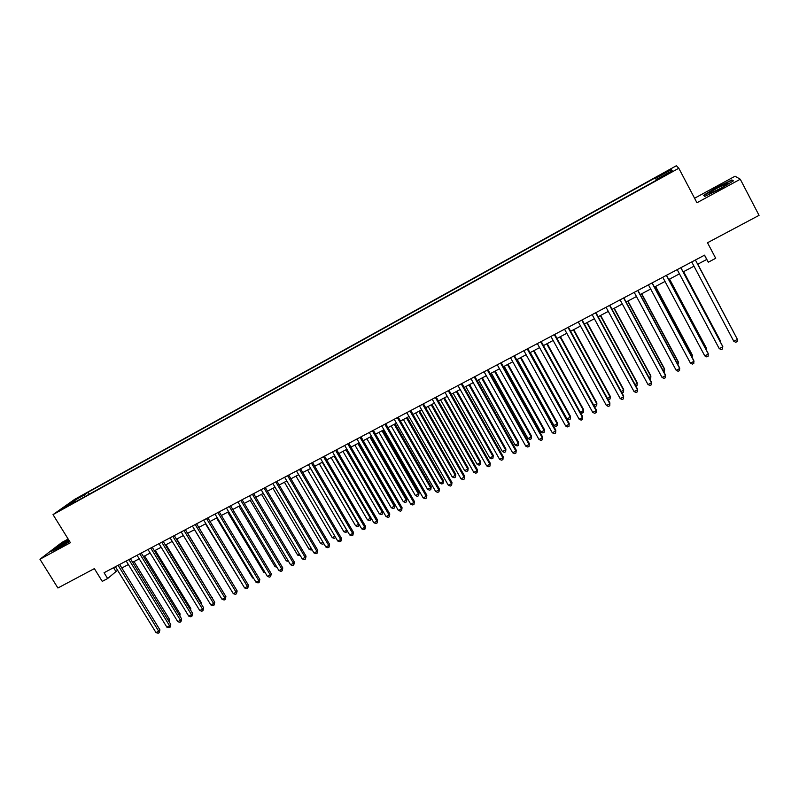 <?xml version="1.0" encoding="UTF-8"?>
<svg xmlns="http://www.w3.org/2000/svg" width="799" height="799" viewBox="0 0 799 799"><rect width="100%" height="100%" fill="white"/><g stroke="black" fill="none" stroke-linecap="round" stroke-linejoin="round"><path stroke-width="1.2" d="M63.091 508.813L68.774 505.168L63.091 508.813M68.165 539.035L61.873 542.451L39.95 559.24L57.908 587.994L94.362 568.618L102.252 581.372L107.645 578.526L117.573 570.246M676.363 165.743L74.707 499.325L53.024 514.616L678.8 168.249L676.363 165.743M678.8 168.249L696.948 202.746L740.274 179.226L735.07 176.209L694.581 198.242M740.274 179.226L759.05 215.35L707.505 242.746L715.704 258.297L708.294 262.212L704.568 255.161L104.05 572.733L107.645 578.526M668.054 173.253L660.743 177.738L668.393 173.723L672.488 171.016L668.054 173.253L668.324 173.763M76.085 501.492L75.525 501.163L71.431 504.069L656.408 180.224L656.129 179.635L672.189 170.736L671.3 169.648L655.54 178.387L655.27 177.827L88.13 492.214L84.225 494.99L84.394 496.888M75.525 501.163L63.82 507.645L72.669 501.392L84.225 494.99M39.95 559.24L70.432 542.701L53.024 514.616M697.647 264.259L706.745 259.455L708.294 262.212M121.828 568.009L128.369 564.553M132.624 562.316L139.236 558.821M143.48 556.583L150.172 553.058M154.397 550.821L161.168 547.255M165.393 545.028L172.234 541.412M176.449 539.195L183.37 535.54M187.575 533.323L194.576 529.627M198.781 527.41L205.852 523.675M210.047 521.467L217.208 517.692M221.383 515.485L228.624 511.67M232.799 509.472L240.119 505.607M244.274 503.41L251.685 499.505M255.83 497.318L263.32 493.363M267.465 491.185L275.036 487.19M279.171 485.013L286.821 480.968M290.946 478.791L298.686 474.706M302.801 472.539L310.631 468.414M314.726 466.246L322.646 462.072M326.741 459.914L334.751 455.69M338.826 453.542L346.926 449.268M350.991 447.12L359.18 442.806M363.235 440.668L371.515 436.294M375.56 434.167L383.929 429.742M387.964 427.615L396.434 423.15M400.449 421.033L409.018 416.509M413.023 414.401L421.682 409.827M425.677 407.73L434.436 403.105M438.411 401.008L447.27 396.334M451.235 394.247L460.194 389.512M464.139 387.435L473.208 382.651M477.143 380.574L486.301 375.74M490.226 373.672L499.485 368.788M503.39 366.731L512.768 361.787M516.653 359.73L526.132 354.736M530.007 352.689L539.595 347.635M543.45 345.597L553.148 340.484M556.993 338.456L566.791 333.283M570.616 331.265L580.533 326.042M584.339 324.024L594.366 318.741M598.161 316.734L608.299 311.39M612.074 309.393L622.331 303.99M626.086 302.002L636.453 296.539M640.199 294.561L650.686 289.028M654.411 287.071L665.018 281.468M668.723 279.52L679.45 273.857M683.135 271.91L693.981 266.197M704.498 255.191L706.745 259.455M113.568 567.699L115.735 571.215M656.179 179.605L655.54 178.387M89.328 494.162L88.13 492.214M670.761 171.525L671.3 169.648M72.669 501.392L73.658 502.201M717.093 187.106L703.659 195.276L704.748 196.424L719.679 189.203L733.392 180.864L731.894 179.925L717.093 187.106L731.624 180.454L732.813 181.213M68.664 539.834L57.858 546.296L51.286 551.34L58.077 548.404L69.663 541.452M732.443 180.983L731.894 179.925M733.782 341.263L735.719 342.282L737.177 341.543L737.437 339.425L695.4 260.005L737.437 339.425L733.782 341.263L691.734 261.942M734.621 334.062L697.787 264.189M734.71 334.242L697.767 264.199M719.28 189.043C725.772 185.428 728.638 183.47 727.879 183.181L717.762 187.815C710.071 192.15 707.554 194.007 710.231 193.378L719.28 189.043M704.808 196.394L704.259 195.326L717.272 187.415M705.127 196.234L704.259 195.326M69.024 540.414L60.804 545.308C57.408 547.555 56.32 548.514 57.528 548.184L69.573 541.303M52.504 550.811L58.207 546.436L68.814 540.084M680.818 267.715L722.855 346.776L719.23 348.604L677.202 269.633M680.888 267.685L722.556 346.057L722.626 348.873L721.177 349.602L719.23 348.604M666.366 275.365L708.383 354.067L704.778 355.885L662.771 277.263M666.476 275.305L708.134 353.338L708.174 356.154L706.725 356.883L704.778 355.885M652.014 282.956L694.011 361.318L690.436 363.126L648.438 284.844M652.164 282.876L693.802 360.569L693.812 363.385L692.383 364.104L690.436 363.126M637.762 290.486L679.739 368.519L676.184 370.307L634.216 292.364M637.952 290.387L679.569 367.75L679.559 370.566L678.141 371.285L676.184 370.307M720.089 341.413L720.239 340.524L683.624 271.66M720.428 342.042L683.564 271.69M705.667 348.714L706.396 348.344L706.156 347.645L669.552 279.081M706.246 349.812L706.396 348.344L669.452 279.131M691.335 355.964L692.363 355.445L692.164 354.726L655.589 286.442M692.154 357.483L692.363 355.445L655.44 286.521M677.103 363.165L678.431 362.486L678.281 361.757L641.717 293.762M677.922 364.674L678.431 362.486L641.527 293.862M623.61 297.977L665.567 375.66L662.041 377.438L620.084 299.835M623.839 297.847L665.437 374.871L665.407 377.697L663.999 378.406L662.041 377.438M662.98 370.307L664.598 369.488L664.478 368.738L627.934 301.033M663.789 371.815L664.448 371.485L664.598 369.488L627.704 301.153M609.557 305.408L651.485 382.761L647.989 384.529L606.051 307.255M609.837 305.258L651.405 381.952L651.355 384.778L649.957 385.488L647.989 384.529M648.948 377.408L650.855 376.439L650.776 375.67L614.251 308.254M649.757 378.916L650.726 378.426L650.855 376.439L613.982 308.394M595.595 312.789L637.512 389.812L634.036 391.56L592.129 314.626M595.914 312.619L637.472 388.983L637.392 391.81L636.004 392.509L634.036 391.56M635.005 384.459L637.202 383.35L637.163 382.561L600.658 315.425M635.824 385.957L637.093 385.318L637.202 383.35L600.349 315.585M581.742 320.109L623.629 396.803L620.174 398.551L578.286 321.937M582.101 319.92L623.629 395.964L623.53 398.791L622.151 399.49L620.174 398.551M621.173 391.46L623.639 390.212L623.639 389.403L587.155 322.546M621.822 392.659L623.55 392.159L623.639 390.212L586.816 322.726M567.979 327.39L609.847 403.765L606.411 405.493L564.553 329.208M568.379 327.181L609.887 402.896L609.767 405.732L608.389 406.421L606.411 405.493M609.887 402.896L609.767 405.732M607.43 398.411L610.176 397.023L610.216 396.204L573.742 329.617M610.216 396.204L610.096 398.961L610.176 397.023L573.362 329.817M610.096 398.961L608.758 399.63L607.859 399.21M554.306 334.621L596.154 410.666L592.738 412.384L550.911 336.419M554.746 334.391L596.234 409.787L596.094 412.624L594.726 413.303L592.738 412.384M596.234 409.787L596.094 412.624M593.777 405.323L596.793 403.795L596.873 402.956L560.429 336.639M596.873 402.956L596.733 405.712L596.793 403.795L560.009 336.868M596.733 405.712L595.405 406.381L593.997 405.722M540.733 341.802L582.551 417.517L579.165 419.225L537.357 343.59M541.213 341.543L582.671 416.629L582.511 419.465L581.153 420.144L579.165 419.225M582.671 416.629L582.511 419.465M583.62 409.657L583.46 412.414L582.141 413.083L580.224 412.204L583.51 410.516L583.62 409.657L547.195 343.62M583.46 412.414L583.51 410.516L546.736 343.86M527.25 348.923L569.048 424.329L565.682 426.027L523.894 350.701M527.769 348.654L569.208 423.42L569.018 426.257L567.68 426.936L565.682 426.027M569.208 423.42L569.018 426.257M530.276 352.549L567.02 418.856L570.306 417.188L570.456 416.319L534.052 350.551M570.456 416.319L570.276 419.085L570.306 417.188L533.562 350.821M570.276 419.085L568.968 419.745L567.02 418.856M513.867 356.004L555.625 431.1L552.289 432.778L510.531 357.772M514.426 355.715L555.824 430.172L555.625 433.008L554.286 433.677L552.289 432.778M555.824 430.172L555.625 433.008M517.203 359.44L553.927 425.477L557.193 423.83L557.382 422.941L520.998 357.443M557.382 422.941L557.183 425.697L557.193 423.83L520.469 357.722M557.183 425.697L555.874 426.356L553.927 425.477M500.564 363.046L542.301 437.812L538.985 439.49L497.258 364.793M501.163 362.726L542.541 436.873L542.311 439.71L540.983 440.379L538.985 439.49M542.541 436.873L542.311 439.71M504.229 366.292L540.923 432.059L544.159 430.421L544.389 429.512L508.034 364.284M544.389 429.512L544.169 432.279L544.159 430.421L507.465 364.584M544.169 432.279L542.871 432.928L540.923 432.059M487.36 370.027L529.068 444.494L525.772 446.152L484.074 371.765M487.989 369.687L529.337 443.535L529.098 446.371L527.779 447.031L525.772 446.152M529.337 443.535L529.098 446.371M491.325 373.093L527.999 438.591L531.215 436.963L531.485 436.044L495.15 371.076M531.485 436.044L531.245 438.811L531.215 436.963L494.541 371.395M531.245 438.811L529.957 439.46L527.999 438.591M474.236 376.958L515.924 451.115L512.648 452.773L470.971 378.686M474.906 376.609L516.234 450.147L515.964 452.983L514.656 453.642L512.648 452.773M516.234 450.147L515.964 452.983M478.511 379.855L515.165 445.093L518.361 443.465L518.661 442.536L482.346 377.827M518.661 442.536L518.401 445.303L518.361 443.465L481.707 378.167M518.401 445.303L517.123 445.942L515.165 445.093M461.213 383.85L502.861 457.707L499.605 459.345L457.967 385.567M461.912 383.48L503.21 456.718L502.921 459.555L501.622 460.204L499.605 459.345M503.21 456.718L502.921 459.555M465.787 386.566L502.411 451.535L505.587 449.927L505.917 448.988L469.632 384.539M505.917 448.988L505.647 451.745L505.587 449.927L468.963 384.888M505.647 451.745L504.379 452.394L502.411 451.535M448.269 390.701L489.887 464.249L486.661 465.877L445.043 392.399M449.008 390.312L490.276 463.24L489.967 466.077L488.678 466.726L486.661 465.877M490.276 463.24L489.967 466.077M453.143 393.238L489.737 457.947L492.903 456.349L493.263 455.39L456.998 391.2M493.263 455.39L492.973 458.157L492.903 456.349L456.299 391.57M492.973 458.157L491.705 458.796L489.737 457.947M435.405 397.502L477.003 470.741L473.797 472.359L432.209 399.19M436.184 397.083L477.422 469.722L477.093 472.559L475.814 473.208L473.797 472.359M477.422 469.722L477.093 472.559M440.579 399.86L477.153 464.319L480.289 462.731L480.688 461.752L444.454 397.822M480.688 461.752L480.379 464.519L480.289 462.731L443.715 398.212M480.379 464.519L479.12 465.148L477.153 464.319M422.641 404.254L464.199 477.203L461.013 478.811L419.455 405.932M423.45 403.825L464.658 476.164L464.309 479.001L463.04 479.65L461.013 478.811M464.658 476.164L464.309 479.001M428.104 406.441L464.648 470.641L467.765 469.063L468.194 468.074L431.989 404.394M468.194 468.074L467.864 470.841L467.765 469.063L431.21 404.803M467.864 470.841L466.626 471.47L464.648 470.641M409.957 410.956L451.485 483.615L448.319 485.213L406.791 412.634M410.796 410.516L451.974 482.556L451.615 485.402L450.346 486.042L448.319 485.213M451.974 482.556L451.615 485.402M415.7 412.983L452.214 476.933L455.32 475.365L455.79 474.356L419.595 410.926M455.79 474.356L455.44 477.123L455.32 475.365L418.796 411.355M455.44 477.123L454.202 477.752L452.214 476.933M397.353 417.627L438.851 489.977L435.705 491.565L394.217 419.285M398.232 417.158L439.37 488.918L438.991 491.755L437.732 492.394L435.705 491.565M439.37 488.918L438.991 491.755M403.385 419.485L439.869 483.175L442.956 481.617L443.455 480.599L407.29 417.418M443.455 480.599L443.085 483.365L442.956 481.617L406.451 417.867M443.085 483.365L441.857 483.984L439.869 483.175M384.828 424.249L426.296 496.309L423.17 497.887L381.712 425.897M385.747 423.76L426.856 495.23L426.456 498.077L425.208 498.706L423.17 497.887M426.856 495.23L426.456 498.077M391.14 425.937L427.605 489.378L430.661 487.829L431.2 486.801L395.066 423.87M431.2 486.801L430.811 489.567L430.661 487.829L394.197 424.329M430.811 489.567L429.592 490.187L427.605 489.378M372.394 430.821L413.832 502.601L410.726 504.159L369.298 432.459M373.343 430.321L414.421 501.502L414.002 504.349L412.763 504.968L410.726 504.159M414.421 501.502L414.002 504.349M378.976 432.359L415.42 495.55L418.456 494.012L419.016 492.963L382.911 430.281M419.016 492.963L418.616 495.73L418.456 494.012L382.012 430.761M418.616 495.73L417.408 496.349L415.42 495.55M360.039 437.353L401.448 508.843L398.361 510.401L356.963 438.981M361.018 436.843L402.067 507.735L401.637 510.581L400.399 511.2L398.361 510.401M402.067 507.735L401.637 510.581M366.891 438.731L403.305 501.672L406.321 500.144L406.921 499.085L370.846 436.654M406.921 499.085L406.501 501.852L406.321 500.144L369.907 437.143M406.501 501.852L405.293 502.461L403.305 501.672M347.765 443.844L389.133 515.045L386.067 516.593L344.709 445.462M348.773 443.315L389.792 513.927L389.343 516.773L388.114 517.392L386.067 516.593M389.792 513.927L389.343 516.773M354.886 445.063L391.27 507.764L394.267 506.246L394.896 505.168L358.851 442.976M394.896 505.168L394.466 507.944L394.267 506.246L357.882 443.485M394.466 507.944L393.268 508.544L391.27 507.764M335.57 450.296L376.908 521.218L373.862 522.756L332.534 451.904M336.609 449.747L377.597 520.079L377.128 522.926L375.91 523.535L373.862 522.756M377.597 520.079L377.128 522.926M342.961 451.355L379.305 513.817L382.292 512.309L345.937 449.787M382.501 513.987L382.951 511.22L382.501 513.987L381.313 514.586L379.305 513.817M323.455 456.698L364.763 527.34L361.737 528.868L320.439 458.296M324.524 456.139L365.473 526.191L364.763 527.34L364.993 529.038L363.785 529.647L361.737 528.868M365.473 526.191L364.993 529.038M331.106 457.607L367.43 519.829L370.386 518.321L334.062 456.049M371.026 517.882L370.616 519.999L369.428 520.598L367.43 519.829M370.616 519.999L370.856 517.582M311.42 463.07L352.689 533.432L349.682 534.94L308.424 464.648M312.519 462.481L353.438 532.264L352.689 533.432L352.938 535.11L351.73 535.72L349.682 534.94M353.438 532.264L352.938 535.11M319.32 463.829L355.615 525.802L358.561 524.314L322.267 462.271M359.17 524.484L358.801 525.962L357.622 526.561L355.615 525.802M358.801 525.962L358.831 523.894M299.465 469.393L340.694 539.475L337.707 540.983L296.489 470.961M300.594 468.793L341.473 538.306L340.694 539.475L340.953 541.143L339.765 541.752L337.707 540.983M341.473 538.306L340.953 541.143M307.615 470.002L343.88 531.735L346.806 530.256L310.541 468.464M347.395 531.045L345.887 532.494L343.88 531.735M347.056 531.904L346.876 530.156M287.58 475.675L328.779 545.487L325.812 546.985L284.624 477.243M288.739 475.065L329.588 544.299L328.779 545.487L329.048 547.145L327.87 547.744L325.812 546.985M329.588 544.299L329.048 547.145M295.99 476.134L332.224 537.637L334.931 536.269M335.63 537.447L334.232 538.386L332.224 537.637M335.23 536.768L335.39 537.797M275.775 481.917L316.933 551.46L313.987 552.948L272.839 483.475M276.963 481.288L317.772 550.261L316.933 551.46L317.223 553.098L316.044 553.697L313.987 552.948M317.772 550.261L317.223 553.098M284.424 482.236L320.629 543.5L323.036 542.281M323.825 543.62L322.646 544.239L320.629 543.5M264.05 488.119L305.168 557.392L302.242 558.871L261.123 489.667M265.268 487.48L306.037 556.174L305.168 557.392L305.468 559.02L304.299 559.61L302.242 558.871M306.037 556.174L305.468 559.02M272.938 488.289L309.113 549.322L311.211 548.264M312.01 549.612L311.131 550.062L309.113 549.322M252.384 494.281L293.473 563.285L290.566 564.753L249.488 495.819M253.633 493.622L294.372 562.067L293.473 563.285L293.792 564.903L292.634 565.492L290.566 564.753M294.372 562.067L293.792 564.903M261.523 494.311L297.667 555.115L299.465 554.206M300.264 555.545L297.667 555.115M240.809 500.414L281.857 569.148L278.961 570.606L237.922 501.932M242.087 499.735L282.786 567.909L281.857 569.148L282.187 570.756L281.028 571.335L278.961 570.606M282.786 567.909L282.187 570.756M250.177 500.294L286.292 560.868L287.8 560.109M288.599 561.447L286.292 560.868M229.303 506.496L270.312 574.97L267.435 576.419L226.437 508.014M230.601 505.807L271.261 573.722L270.312 574.97L270.651 576.558L269.503 577.138L267.435 576.419M271.261 573.722L270.651 576.558M238.911 506.246L274.986 566.591L276.194 565.972M276.993 567.3L274.986 566.591M217.867 512.549L258.836 580.753L255.98 582.191L215.011 514.047M219.196 511.839L259.815 579.495L258.836 580.753L259.196 582.331L258.057 582.91L255.98 582.191M259.815 579.495L259.196 582.331M227.705 512.159L263.75 572.274L264.669 571.804M265.278 572.813L263.75 572.274M206.502 518.551L247.44 586.506L244.594 587.934L203.665 520.049M207.86 517.832L248.449 585.228L247.44 586.506L247.81 588.074L246.671 588.643L244.594 587.934M248.449 585.228L247.81 588.074M216.569 518.032L252.574 577.927L253.223 577.597M253.633 578.296L252.574 577.927M195.206 524.524L236.105 592.219L233.278 593.637L192.389 526.012M196.594 523.794L237.143 590.93L236.105 592.219L236.484 593.777L235.355 594.346L233.278 593.637M237.143 590.93L236.484 593.777M205.493 523.864L241.837 583.36M242.067 583.749L241.478 583.54M183.98 530.456L224.849 597.892L222.042 599.31L181.193 531.934M185.398 529.717L225.907 596.603L224.849 597.892L225.238 599.44L224.12 600.009L222.042 599.31M225.907 596.603L225.238 599.44M194.497 529.667L230.531 589.083M172.834 536.359L213.653 603.535L210.866 604.943L170.057 537.827M174.272 535.6L214.741 602.236L213.653 603.535L214.062 605.073L212.943 605.632L210.866 604.943M214.741 602.236L214.062 605.073M223.191 592.119L187.665 533.273M161.748 542.221L202.527 609.148L199.76 610.546L158.991 543.68M163.206 541.442L203.645 607.829L202.527 609.148L202.946 610.666L201.837 611.225L199.76 610.546M203.645 607.829L202.946 610.666M212.095 597.872L176.809 539.005M212.364 597.552L212.294 598.201M150.731 548.044L191.48 614.721L188.724 616.109L147.995 549.492M152.219 547.255L192.619 613.392L191.48 614.721L191.91 616.229L190.811 616.788L188.724 616.109M192.619 613.392L191.91 616.229M201.058 603.585L201.538 603.025L166.012 544.698M201.538 603.025L201.418 604.164M139.785 553.837L180.494 620.264L177.758 621.642L137.058 555.275M141.303 553.028L181.653 618.925L180.494 620.264L180.934 621.762L179.835 622.311L177.758 621.642M181.653 618.925L180.934 621.762M190.092 609.257L190.781 608.468L155.286 550.351M190.781 608.468L190.601 610.086M128.909 559.59L169.568 625.767L166.851 627.135L126.202 561.018M130.447 558.771L170.766 624.419L169.568 625.767L170.027 627.255L168.939 627.804L166.851 627.135M170.766 624.419L170.027 627.255M179.186 614.89L180.085 613.882L144.619 555.984M180.085 613.882L179.845 615.969M118.092 565.302L158.721 631.24L156.015 632.598L115.406 566.731M119.66 564.474L159.94 629.882L158.721 631.24L159.181 632.718L158.102 633.257L156.015 632.598M159.94 629.882L159.181 632.718M168.349 620.493L169.448 619.265L134.022 561.567M169.448 619.265L169.068 621.652M665.098 175.55L664.828 175.031M727.24 184.199L727.879 183.181"/></g></svg>
